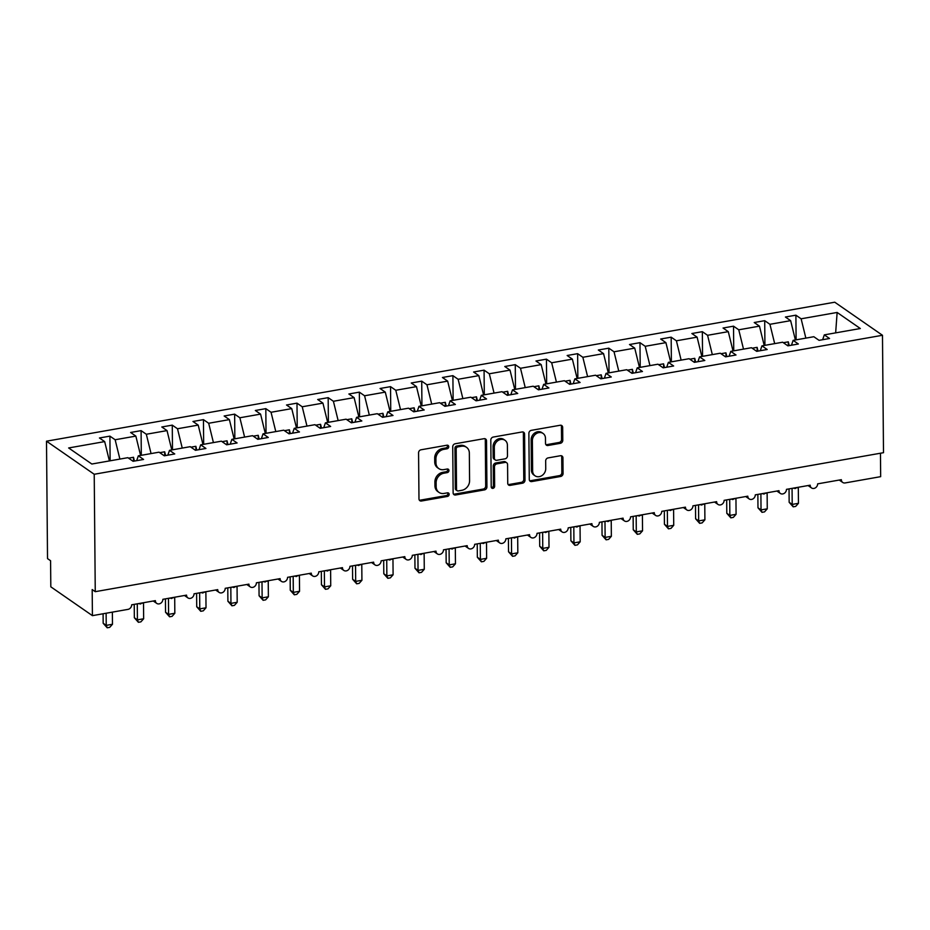 <?xml version="1.0" encoding="UTF-8"?>
<svg xmlns="http://www.w3.org/2000/svg" width="930" height="930" viewBox="0 0 930 930"><rect width="100%" height="100%" fill="white"/><g stroke="black" fill="none" stroke-linecap="round" stroke-linejoin="round"><path stroke-width="1.4" d="M448.748 446.702A1.907 1.616 124.7 0 0 447.016 445.203L420.999 449.795A2.732 2.302 124.7 0 0 418.57 452.782L418.977 498.887A2.732 2.302 124.7 0 0 421.441 501.014L447.458 496.434A1.907 1.616 124.7 0 0 447.435 492.842L444.063 493.435A8.73 7.37 124.7 0 1 439.018 492.412A8.73 7.37 124.7 0 1 436.158 486.623L436.124 482.786A8.73 7.37 124.7 0 1 443.889 473.207L447.249 472.614A1.907 1.616 124.7 0 0 447.225 469.022L443.854 469.615A8.73 7.37 124.7 0 1 438.809 468.592A8.73 7.37 124.7 0 1 435.949 462.803L435.914 458.967A8.73 7.37 124.7 0 1 443.68 449.388L447.051 448.795A1.907 1.616 124.7 0 0 448.748 446.702M438.809 468.592L437.588 467.755A8.73 7.37 124.7 0 1 434.728 461.954L434.694 458.118A8.73 7.37 124.7 0 1 442.459 448.539L445.819 447.946A1.907 1.616 124.7 0 0 447.388 445.179M419.337 500.154A2.732 2.302 124.7 0 0 420.221 500.166L446.237 495.585A1.907 1.616 124.7 0 0 447.795 492.819M439.018 492.412L437.798 491.563A8.73 7.37 124.7 0 1 434.938 485.774L434.903 481.938A8.73 7.37 124.7 0 1 442.668 472.359L446.028 471.766A1.907 1.616 124.7 0 0 447.586 468.999M560.348 443.308A2.732 2.302 124.7 0 0 562.778 440.32L562.662 427.382A2.732 2.302 124.7 0 0 560.197 425.254L531.309 430.346A2.732 2.302 124.7 0 0 528.879 433.334L529.275 479.438A2.732 2.302 124.7 0 0 531.751 481.566L560.639 476.474A2.732 2.302 124.7 0 0 563.069 473.486L562.929 457.862A2.732 2.302 124.7 0 0 560.465 455.723L548.096 457.909A2.732 2.302 124.7 0 0 545.666 460.896L545.736 468.65A7.301 6.161 124.7 0 1 542.016 475.521A7.301 6.161 124.7 0 1 535.029 475.8A7.301 6.161 124.7 0 1 532.634 470.964L532.379 440.611A7.301 6.161 124.7 0 1 536.099 433.74A7.301 6.161 124.7 0 1 543.085 433.461A7.301 6.161 124.7 0 1 545.468 438.297L545.515 443.354A2.732 2.302 124.7 0 0 547.991 445.493L560.348 443.308L559.128 442.459A2.732 2.302 124.7 0 0 561.557 439.472L561.441 426.533A2.732 2.302 124.7 0 0 561.081 425.266M94.221 474.265L882.477 335.277L834.745 302.204L46.5 441.192L94.221 474.265L95.255 591.678L92.186 589.562L92.419 615.648L127.968 609.383A4.173 3.522 -55.3 0 0 131.676 604.814L155.368 600.629A4.173 3.522 124.7 0 0 156.74 603.396A4.173 3.522 124.7 0 0 160.727 603.233A4.173 3.522 124.7 0 0 162.855 599.315L186.546 595.13A4.173 3.522 124.7 0 0 187.918 597.897A4.173 3.522 124.7 0 0 191.906 597.734A4.173 3.522 124.7 0 0 194.033 593.817L217.736 589.632A4.173 3.522 124.7 0 0 219.096 592.398A4.173 3.522 124.7 0 0 223.084 592.247A4.173 3.522 124.7 0 0 225.211 588.318L248.915 584.133A4.173 3.522 124.7 0 0 250.275 586.9A4.173 3.522 124.7 0 0 254.274 586.749A4.173 3.522 124.7 0 0 256.389 582.819L280.093 578.634A4.173 3.522 124.7 0 0 281.465 581.401A4.173 3.522 124.7 0 0 285.452 581.25A4.173 3.522 124.7 0 0 287.579 577.321L311.271 573.147A4.173 3.522 124.7 0 0 312.643 575.903A4.173 3.522 124.7 0 0 316.63 575.751A4.173 3.522 124.7 0 0 318.757 571.822L342.449 567.649A4.173 3.522 124.7 0 0 343.821 570.416A4.173 3.522 124.7 0 0 347.808 570.253A4.173 3.522 124.7 0 0 349.936 566.324L373.639 562.15A4.173 3.522 124.7 0 0 374.999 564.917A4.173 3.522 124.7 0 0 378.987 564.754A4.173 3.522 124.7 0 0 381.114 560.825L404.817 556.652A4.173 3.522 124.7 0 0 406.178 559.418A4.173 3.522 124.7 0 0 410.176 559.255A4.173 3.522 124.7 0 0 412.304 555.326L435.996 551.153A4.173 3.522 124.7 0 0 437.367 553.92A4.173 3.522 124.7 0 0 441.355 553.757A4.173 3.522 124.7 0 0 443.482 549.828L467.174 545.654A4.173 3.522 124.7 0 0 468.546 548.421A4.173 3.522 124.7 0 0 472.533 548.258A4.173 3.522 124.7 0 0 474.66 544.329L498.352 540.156A4.173 3.522 124.7 0 0 499.724 542.922A4.173 3.522 124.7 0 0 503.711 542.76A4.173 3.522 124.7 0 0 505.839 538.83L529.542 534.657A4.173 3.522 124.7 0 0 530.902 537.424A4.173 3.522 124.7 0 0 534.901 537.261A4.173 3.522 124.7 0 0 537.017 533.343L560.72 529.158A4.173 3.522 124.7 0 0 562.092 531.925A4.173 3.522 124.7 0 0 566.079 531.762A4.173 3.522 124.7 0 0 568.207 527.845L591.899 523.66A4.173 3.522 124.7 0 0 593.27 526.427A4.173 3.522 124.7 0 0 597.258 526.264A4.173 3.522 124.7 0 0 599.385 522.346L623.077 518.161A4.173 3.522 124.7 0 0 624.448 520.928A4.173 3.522 124.7 0 0 628.436 520.765A4.173 3.522 124.7 0 0 630.563 516.848L654.267 512.663A4.173 3.522 124.7 0 0 655.627 515.429A4.173 3.522 124.7 0 0 659.614 515.278A4.173 3.522 124.7 0 0 661.742 511.349L685.445 507.164A4.173 3.522 124.7 0 0 686.805 509.931A4.173 3.522 124.7 0 0 690.804 509.78A4.173 3.522 124.7 0 0 692.931 505.85L716.623 501.665A4.173 3.522 124.7 0 0 717.995 504.432A4.173 3.522 124.7 0 0 721.982 504.281A4.173 3.522 124.7 0 0 724.11 500.352L747.801 496.178A4.173 3.522 124.7 0 0 749.173 498.933A4.173 3.522 124.7 0 0 753.161 498.782A4.173 3.522 124.7 0 0 755.288 494.853L778.98 490.68A4.173 3.522 124.7 0 0 780.351 493.446A4.173 3.522 124.7 0 0 784.339 493.284A4.173 3.522 124.7 0 0 786.466 489.354L810.169 485.181A4.173 3.522 124.7 0 0 811.53 487.948A4.173 3.522 124.7 0 0 815.517 487.785A4.173 3.522 124.7 0 0 817.644 483.856L841.348 479.682A4.173 3.522 124.7 0 0 842.72 482.449A4.173 3.522 124.7 0 0 845.126 482.937L880.663 476.66L880.466 453.224M882.477 335.277L883.5 452.689L95.255 591.678M486.518 440.808A2.732 2.302 124.7 0 0 484.053 438.681L455.154 443.773A2.732 2.302 124.7 0 0 452.736 446.76L453.131 492.865A2.732 2.302 124.7 0 0 455.607 494.993L484.495 489.901A2.732 2.302 124.7 0 0 486.925 486.901L486.518 440.808L485.297 439.96A2.732 2.302 124.7 0 0 484.925 438.693M493.226 437.065L522.125 431.962A2.732 2.302 124.7 0 1 524.59 434.089L524.997 480.194A2.732 2.302 124.7 0 1 522.567 483.182L510.21 485.367A2.732 2.302 124.7 0 1 507.734 483.24L507.571 464.547A2.732 2.302 124.7 0 0 505.095 462.408L496.899 463.861A2.732 2.302 124.7 0 0 494.469 466.848L494.644 486.32A1.907 1.616 124.7 0 1 491.214 486.925L490.808 440.053A2.732 2.302 124.7 0 1 493.226 437.065M110.124 460.792L109.914 436.135L99.44 437.972L104.672 441.599L68.646 447.958L91.838 464.024L127.852 457.676L133.083 461.292L143.569 459.455L138.338 455.828L159.042 452.178L164.273 455.805L174.747 453.956L169.516 450.329L190.22 446.679L195.451 450.306L205.925 448.458L200.694 444.831L221.398 441.18L226.629 444.807L237.104 442.959L231.872 439.332L252.576 435.682L257.808 439.309L268.282 437.46L263.05 433.833L283.755 430.183L288.986 433.81L299.472 431.962L294.24 428.335L314.945 424.685L320.176 428.312L330.65 426.463L325.419 422.836L346.123 419.186L351.354 422.813L361.828 420.965L356.597 417.338L377.301 413.687L382.532 417.314L393.006 415.466L387.775 411.839L408.479 408.189L413.711 411.816L424.196 409.967L418.965 406.34L439.658 402.69L444.9 406.317L455.375 404.469L450.143 400.842L470.847 397.191L476.079 400.818L486.553 398.97L481.322 395.343L502.026 391.693L507.257 395.32L517.731 393.471L512.5 389.856L533.204 386.206L538.435 389.821L548.909 387.973L543.678 384.357L564.382 380.707L569.613 384.323L580.099 382.486L574.868 378.859L595.572 375.209L600.803 378.824L611.277 376.987L606.046 373.36L626.75 369.71L631.981 373.337L642.456 371.489L637.224 367.862L657.929 364.211L663.16 367.838L673.634 365.99L668.403 362.363L689.107 358.713L694.338 362.34L704.812 360.491L699.581 356.864L720.285 353.214L725.516 356.841L736.002 354.993L730.771 351.366L751.475 347.715L756.706 351.342L767.18 349.494L761.949 345.867L782.653 342.217L787.884 345.844L798.359 343.995L793.127 340.368L813.831 336.718L819.063 340.345L829.537 338.497L824.306 334.87L822.643 339.717M793.127 340.368L791.465 345.216M761.949 345.867L760.275 350.715M730.771 351.366L729.097 356.213M699.581 356.864L697.919 361.7M668.403 362.363L666.74 367.199M637.224 367.862L635.562 372.698M606.046 373.36L604.372 378.196M574.868 378.859L573.194 383.695M543.678 384.357L542.016 389.193M512.5 389.856L510.837 394.692M481.322 395.343L479.648 400.191M450.143 400.842L448.469 405.689M418.965 406.34L417.291 411.188M387.775 411.839L386.113 416.687M356.597 417.338L354.935 422.185M325.419 422.836L323.745 427.684M294.24 428.335L292.566 433.182M263.05 433.833L261.388 438.669M231.872 439.332L230.21 444.168M200.694 444.831L199.032 449.667M169.516 450.329L167.842 455.165M796.103 339.845L795.894 315.177L785.408 317.025L790.64 320.652L769.935 324.303L774.678 343.623M795.383 339.973L790.64 320.652M764.925 345.344L764.704 320.676L754.23 322.524L759.461 326.151L738.757 329.801L743.5 349.122M764.204 345.472L759.461 326.151M733.747 350.843L733.526 326.174L723.052 328.023L728.283 331.65L707.579 335.3L712.322 354.621M733.026 350.97L728.283 331.65M702.557 356.341L702.348 331.673L691.874 333.521L697.105 337.148L676.401 340.799L681.132 360.119M701.836 356.469L697.105 337.148M671.379 361.84L671.169 337.172L660.684 339.02L665.915 342.647L645.211 346.297L649.954 365.618M670.658 361.968L665.915 342.647M640.2 367.338L639.98 342.67L629.505 344.519L634.737 348.134L614.033 351.784L618.775 371.117M639.48 367.466L634.737 348.134M609.022 372.837L608.801 348.169L598.327 350.017L603.558 353.632L582.854 357.283L587.597 376.615M608.301 372.965L603.558 353.632M577.844 378.336L577.623 353.667L567.149 355.504L572.38 359.131L551.676 362.781L556.419 382.102M577.123 378.452L572.38 359.131M546.654 383.823L546.445 359.154L535.971 361.003L541.202 364.63L520.498 368.28L525.229 387.601M545.933 383.95L541.202 364.63M515.476 389.321L515.267 364.653L504.781 366.501L510.012 370.128L489.308 373.779L494.051 393.099M514.755 389.449L510.012 370.128M484.298 394.82L484.077 370.152L473.603 372L478.834 375.627L458.13 379.277L462.873 398.598M483.577 394.948L478.834 375.627M453.119 400.319L452.898 375.65L442.424 377.499L447.656 381.126L426.951 384.776L431.694 404.097M452.399 400.446L447.656 381.126M421.929 405.817L421.72 381.149L411.246 382.997L416.477 386.624L395.773 390.275L400.516 409.595M421.22 405.945L416.477 386.624M390.751 411.316L390.542 386.648L380.056 388.496L385.287 392.123L364.583 395.773L369.326 415.094M390.03 411.444L385.287 392.123M359.573 416.814L359.352 392.146L348.878 393.995L354.109 397.622L333.405 401.272L338.148 420.593M358.852 416.942L354.109 397.622M328.395 422.313L328.174 397.645L317.7 399.493L322.931 403.12L302.227 406.77L306.97 426.091M327.674 422.441L322.931 403.12M297.216 427.812L296.995 403.143L286.521 404.992L291.753 408.619L271.048 412.269L275.792 431.59M296.496 427.94L291.753 408.619M266.026 433.31L265.817 408.642L255.343 410.49L260.574 414.117L239.87 417.768L244.602 437.088M265.306 433.438L260.574 414.117M234.848 438.809L234.639 414.141L224.153 415.989L229.385 419.616L208.68 423.266L213.423 442.587M234.128 438.937L229.385 419.616M203.67 444.308L203.449 419.639L192.975 421.488L198.206 425.103L177.502 428.753L182.245 448.086M202.949 444.435L198.206 425.103M172.492 449.806L172.271 425.138L161.797 426.986L167.028 430.602L146.324 434.252L151.067 453.584M171.771 449.934L167.028 430.602M141.302 455.305L141.093 430.637L130.619 432.473L135.85 436.1L115.146 439.75L109.914 436.135M140.593 455.421L135.85 436.1M138.338 455.828L136.663 460.664M109.403 460.92L104.672 441.599M92.419 615.648L50.813 586.818L50.58 560.732L47.523 558.605L46.5 441.192M805.857 338.125L801.125 318.804L795.894 315.177M764.704 320.676L769.935 324.303M733.526 326.174L738.757 329.801M702.348 331.673L707.579 335.3M671.169 337.172L676.401 340.799M639.98 342.67L645.211 346.297M608.801 348.169L614.033 351.784M577.623 353.667L582.854 357.283M546.445 359.154L551.676 362.781M515.267 364.653L520.498 368.28M484.077 370.152L489.308 373.779M452.898 375.65L458.13 379.277M421.72 381.149L426.951 384.776M390.542 386.648L395.773 390.275M359.352 392.146L364.583 395.773M328.174 397.645L333.405 401.272M296.995 403.143L302.227 406.77M265.817 408.642L271.048 412.269M234.639 414.141L239.87 417.768M203.449 419.639L208.68 423.266M172.271 425.138L177.502 428.753M141.093 430.637L146.324 434.252M835.652 332.87L837.14 312.457L801.125 318.804M837.14 312.457L860.331 328.523L824.306 334.87M789.221 345.611L788.291 341.845L783.362 342.717M758.043 351.11L757.113 347.343L752.184 348.215M726.853 356.608L725.935 352.842L721.006 353.714M695.675 362.096L694.757 358.341L689.827 359.201M664.497 367.594L663.578 363.839L658.649 364.7M633.318 373.093L632.388 369.338L627.459 370.198M602.14 378.591L601.21 374.825L596.281 375.697M570.95 384.09L570.032 380.324L565.103 381.195M539.772 389.589L538.854 385.822L533.925 386.694M508.594 395.087L507.664 391.321L502.735 392.193M477.416 400.586L476.486 396.819L471.557 397.691M446.226 406.085L445.307 402.318L440.378 403.19M415.047 411.583L414.129 407.817L409.2 408.689M383.869 417.082L382.951 413.315L378.022 414.187M352.691 422.58L351.761 418.814L346.832 419.686M321.513 428.079L320.583 424.313L315.654 425.184M290.323 433.578L289.404 429.811L284.475 430.683M259.144 439.065L258.226 435.31L253.297 436.17M227.966 444.563L227.048 440.808L222.107 441.669M196.788 450.062L195.858 446.307L190.929 447.167M165.61 455.561L164.68 451.806L159.751 452.666M134.42 461.059L133.502 457.293L128.572 458.165M119.889 459.083L115.146 439.75M133.536 461.222L133.502 457.293M164.715 455.723L164.68 451.806M195.893 450.225L195.858 446.307M227.071 444.726L227.048 440.808M258.261 439.227L258.226 435.31M289.439 433.729L289.404 429.811M320.618 428.23L320.583 424.313M351.796 422.732L351.761 418.814M382.986 417.233L382.951 413.315M414.164 411.734L414.129 407.817M445.342 406.236L445.307 402.318M476.52 400.737L476.486 396.819M507.699 395.25L507.664 391.321M538.889 389.751L538.854 385.822M570.067 384.253L570.032 380.324M601.245 378.754L601.21 374.825M632.423 373.255L632.388 369.338M663.613 367.757L663.578 363.839M694.791 362.258L694.757 358.341M725.97 356.76L725.935 352.842M757.148 351.261L757.113 347.343M788.326 345.762L788.291 341.845M453.503 494.132A2.732 2.302 124.7 0 0 454.375 494.144L483.275 489.052A2.732 2.302 124.7 0 0 485.693 486.065L485.297 439.96M457.886 446.888A1.907 1.616 124.7 0 0 456.177 448.981L456.537 489.447A1.907 1.616 124.7 0 0 458.269 490.935L461.815 490.308A8.73 7.37 124.7 0 0 469.58 480.729L469.336 453.073A8.73 7.37 124.7 0 0 466.476 447.284A8.73 7.37 124.7 0 0 461.431 446.261L457.886 446.888L456.653 446.04A1.907 1.616 124.7 0 0 454.956 448.132L456.177 448.981M457.165 490.715L455.933 489.866A1.907 1.616 124.7 0 1 455.316 488.599L454.956 448.132M466.476 447.284L465.244 446.435A8.73 7.37 124.7 0 0 460.211 445.412L461.431 446.261M456.653 446.04L460.211 445.412M508.106 484.507A2.732 2.302 124.7 0 0 508.977 484.518L521.346 482.345A2.732 2.302 124.7 0 0 523.776 479.345L523.369 433.252A2.732 2.302 124.7 0 0 522.997 431.985M506.676 462.733L505.455 461.885A2.732 2.302 124.7 0 0 503.874 461.559L495.678 463.012A2.732 2.302 124.7 0 0 493.249 466L493.412 485.472L494.644 486.32M491.354 487.587A1.907 1.616 124.7 0 0 493.412 485.472M507.396 445.145A7.301 6.161 124.7 0 0 505.002 440.297A7.301 6.161 124.7 0 0 498.027 440.576A7.301 6.161 124.7 0 0 494.307 447.446L494.4 458.141A2.732 2.302 124.7 0 0 496.864 460.269L505.071 458.827A2.732 2.302 124.7 0 0 507.489 455.84L507.396 445.145M505.002 440.297L503.781 439.448A7.301 6.161 124.7 0 0 496.794 439.727A7.301 6.161 124.7 0 0 493.074 446.598L494.307 447.446M495.295 459.955L494.063 459.106A2.732 2.302 124.7 0 1 493.167 457.293L493.074 446.598M545.887 444.621A2.732 2.302 124.7 0 0 546.77 444.645L559.128 442.459M543.085 433.461L541.853 432.613A7.301 6.161 124.7 0 0 534.878 432.892A7.301 6.161 124.7 0 0 531.146 439.762L532.379 440.611M535.029 475.8L533.808 474.951A7.301 6.161 124.7 0 1 531.414 470.115L531.146 439.762M529.647 480.705A2.732 2.302 124.7 0 0 530.53 480.717L559.418 475.625A2.732 2.302 124.7 0 0 561.848 472.638L561.708 457.014A2.732 2.302 124.7 0 0 561.348 455.747M103.091 613.765L103.172 623.251L106.229 625.367L112.472 624.263L112.367 612.138M112.472 624.263L109.705 627.355L107.217 627.797L106.229 625.367L106.125 613.23M107.217 627.797L103.172 623.251M134.234 604.361L134.35 617.753L137.419 619.868L143.65 618.764L143.511 603.024L136.361 603.988M143.65 618.764L140.895 621.856L138.396 622.298L137.419 619.868L137.28 604.244M138.396 622.298L134.35 617.753M165.424 598.862L165.54 612.254L168.597 614.37L174.828 613.265L174.701 597.525L167.54 598.49M174.828 613.265L172.073 616.358L169.574 616.799L168.597 614.37L168.458 598.746A3.057 2.778 -88.9 0 0 168.353 598.339M169.574 616.799L165.54 612.254M196.602 593.363L196.718 606.755L199.776 608.871L206.018 607.778L205.879 592.026L198.718 592.991M206.018 607.778L203.252 610.859L200.764 611.301L199.776 608.871L199.636 593.247M200.764 611.301L196.718 606.755M227.78 587.865L227.897 601.257L230.954 603.372L237.197 602.28L237.057 586.528L229.896 587.493M237.197 602.28L234.43 605.36L231.942 605.802L230.954 603.372L230.826 587.748A3.057 2.778 -88.9 0 0 230.71 587.342M231.942 605.802L227.897 601.257M258.959 582.366L259.075 595.758L262.144 597.874L268.375 596.781L268.235 581.029L261.074 581.994M268.375 596.781L265.608 599.862L263.12 600.303L262.144 597.874L262.004 582.25M263.12 600.303L259.075 595.758M290.148 576.867L290.265 590.259L293.322 592.375L299.553 591.282L299.425 575.531L292.264 576.495M299.553 591.282L296.798 594.363L294.299 594.805L293.322 592.375L293.183 576.751A3.057 2.778 -88.9 0 0 293.078 576.356M294.299 594.805L290.265 590.259M321.327 571.369L321.443 584.761L324.5 586.876L330.731 585.784L330.603 570.032L323.442 570.997M330.731 585.784L327.976 588.864L325.488 589.306L324.5 586.876L324.361 571.253A3.057 2.778 -88.9 0 0 324.256 570.857M325.488 589.306L321.443 584.761M352.505 565.87L352.621 579.262L355.678 581.378L361.921 580.285L361.782 564.545L354.621 565.498M361.921 580.285L359.154 583.366L356.667 583.808L355.678 581.378L355.539 565.754M356.667 583.808L352.621 579.262M383.683 560.372L383.799 573.764L386.857 575.891L393.099 574.787L392.96 559.046L385.799 560M393.099 574.787L390.333 577.867L387.845 578.309L386.857 575.891L386.729 560.255A3.057 2.778 -88.9 0 0 386.613 559.86M387.845 578.309L383.799 573.764M414.861 554.873L414.978 568.265L418.047 570.392L424.278 569.288L424.138 553.548L416.989 554.501M424.278 569.288L421.523 572.369L419.023 572.81L418.047 570.392L417.907 554.757M419.023 572.81L414.978 568.265M446.051 549.374L446.168 562.766L449.225 564.894L455.456 563.789L455.328 548.049L448.167 549.002M455.456 563.789L452.701 566.882L450.201 567.312L449.225 564.894L449.085 549.258A3.057 2.778 -88.9 0 0 448.981 548.863M450.201 567.312L446.168 562.766M477.23 543.876L477.346 557.268L480.403 559.395L486.634 558.291L486.506 542.55L479.345 543.504M486.634 558.291L483.879 561.383L481.391 561.813L480.403 559.395L480.264 543.771M481.391 561.813L477.346 557.268M508.408 538.389L508.524 551.769L511.581 553.896L517.824 552.792L517.685 537.052L510.524 538.005M517.824 552.792L515.057 555.884L512.57 556.314L511.581 553.896L511.454 538.272A3.057 2.778 -88.9 0 0 511.337 537.865M512.57 556.314L508.524 551.769M539.586 532.89L539.702 546.282L542.76 548.398L549.002 547.293L548.863 531.553L541.702 532.506M549.002 547.293L546.236 550.386L543.748 550.827L542.76 548.398L542.632 532.774M543.748 550.827L539.702 546.282M570.764 527.391L570.892 540.783L573.95 542.899L580.181 541.795L580.053 526.055L572.892 527.019M580.181 541.795L577.425 544.887L574.926 545.329L573.95 542.899L573.81 527.275A3.057 2.778 -88.9 0 0 573.705 526.868M574.926 545.329L570.892 540.783M601.954 521.893L602.07 535.285L605.128 537.4L611.359 536.296L611.231 520.556L604.07 521.521M611.359 536.296L608.604 539.388L606.116 539.83L605.128 537.4L604.988 521.777A3.057 2.778 -88.9 0 0 604.884 521.37M606.116 539.83L602.07 535.285M633.132 516.394L633.249 529.786L636.306 531.902L642.549 530.809L642.409 515.057L635.248 516.022M642.549 530.809L639.782 533.89L637.294 534.332L636.306 531.902L636.167 516.278M637.294 534.332L633.249 529.786M664.311 510.896L664.427 524.288L667.484 526.403L673.727 525.311L673.587 509.559L666.426 510.524M673.727 525.311L670.96 528.391L668.472 528.833L667.484 526.403L667.356 510.779A3.057 2.778 -88.9 0 0 667.24 510.372M668.472 528.833L664.427 524.288M695.489 505.397L695.605 518.789L698.674 520.905L704.905 519.812L704.766 504.06L697.605 505.025M704.905 519.812L702.15 522.893L699.651 523.334L698.674 520.905L698.535 505.281M699.651 523.334L695.605 518.789M726.679 499.898L726.795 513.29L729.852 515.406L736.083 514.313L735.956 498.561L728.794 499.526M736.083 514.313L733.328 517.394L730.829 517.836L729.852 515.406L729.713 499.782A3.057 2.778 -88.9 0 0 729.608 499.387M730.829 517.836L726.795 513.29M757.857 494.4L757.973 507.792L761.031 509.907L767.262 508.815L767.134 493.063L759.973 494.028M767.262 508.815L764.507 511.895L762.019 512.337L761.031 509.907L760.891 494.283M762.019 512.337L757.973 507.792M789.035 488.901L789.152 502.293L792.209 504.409L798.452 503.316L798.312 487.576L791.151 488.529M798.452 503.316L795.685 506.397L793.197 506.838L792.209 504.409L792.069 488.785A3.057 2.778 -88.9 0 0 791.965 488.39M793.197 506.838L789.152 502.293M442.459 448.539L443.68 449.388M434.694 458.118L435.914 458.967M434.728 461.954L435.949 462.803M446.028 471.766L447.249 472.614M442.668 472.359L443.889 473.207M434.903 481.938L436.124 482.786M434.938 485.774L436.158 486.623M446.237 495.585L447.458 496.434M420.221 500.166L421.441 501.014M445.819 447.946L447.051 448.795M485.693 486.065L486.925 486.901M483.275 489.052L484.495 489.901M454.375 494.144L455.607 494.993M455.316 488.599L456.537 489.447M523.369 433.252L524.59 434.089M523.776 479.345L524.997 480.194M521.346 482.345L522.567 483.182M508.977 484.518L510.21 485.367M503.874 461.559L505.095 462.408M495.678 463.012L496.899 463.861M493.249 466L494.469 466.848M493.167 457.293L494.4 458.141M546.77 444.645L547.991 445.493M531.414 470.115L532.634 470.964M561.708 457.014L562.929 457.862M561.848 472.638L563.069 473.486M559.418 475.625L560.639 476.474M530.53 480.717L531.751 481.566M561.441 426.533L562.662 427.382M561.557 439.472L562.778 440.32M140.779 603.896A3.057 1.256 80 0 1 140.814 603.198M140.023 604.023A3.057 1.256 80 0 1 140.058 603.326M171.957 598.397A3.057 1.256 80 0 1 171.992 597.699M171.201 598.525A3.057 1.256 80 0 1 171.248 597.827M203.135 592.898A3.057 1.256 80 0 1 203.17 592.201M202.391 593.026A3.057 1.256 80 0 1 202.426 592.329M234.314 587.4A3.057 1.256 80 0 1 234.348 586.702M233.57 587.528A3.057 1.256 80 0 1 233.604 586.842M265.492 581.901A3.057 1.256 80 0 1 265.538 581.204M264.748 582.029A3.057 1.256 80 0 1 264.783 581.343M296.682 576.402A3.057 1.256 80 0 1 296.717 575.705M295.926 576.542A3.057 1.256 80 0 1 295.961 575.844M327.86 570.904A3.057 1.256 80 0 1 327.895 570.206M327.104 571.043A3.057 1.256 80 0 1 327.151 570.346M359.038 565.405A3.057 1.256 80 0 1 359.073 564.708M358.294 565.545A3.057 1.256 80 0 1 358.329 564.847M390.216 559.907A3.057 1.256 80 0 1 390.251 559.221M389.472 560.046A3.057 1.256 80 0 1 389.507 559.349M421.395 554.408A3.057 1.256 80 0 1 421.441 553.722M420.651 554.547A3.057 1.256 80 0 1 420.686 553.85M452.585 548.921A3.057 1.256 80 0 1 452.619 548.223M451.829 549.049A3.057 1.256 80 0 1 451.875 548.351M483.763 543.422A3.057 1.256 80 0 1 483.798 542.725M483.019 543.55A3.057 1.256 80 0 1 483.054 542.853M514.941 537.924A3.057 1.256 80 0 1 514.976 537.226M514.197 538.052A3.057 1.256 80 0 1 514.232 537.354M546.119 532.425A3.057 1.256 80 0 1 546.166 531.727M545.375 532.553A3.057 1.256 80 0 1 545.41 531.855M577.309 526.926A3.057 1.256 80 0 1 577.344 526.229M576.553 527.054A3.057 1.256 80 0 1 576.588 526.357M608.487 521.428A3.057 1.256 80 0 1 608.522 520.73M607.732 521.556A3.057 1.256 80 0 1 607.778 520.858M639.666 515.929A3.057 1.256 80 0 1 639.701 515.232M638.922 516.057A3.057 1.256 80 0 1 638.957 515.36M670.844 510.43A3.057 1.256 80 0 1 670.879 509.733M670.1 510.558A3.057 1.256 80 0 1 670.135 509.873M702.022 504.932A3.057 1.256 80 0 1 702.069 504.234M701.278 505.06A3.057 1.256 80 0 1 701.313 504.374M733.212 499.433A3.057 1.256 80 0 1 733.247 498.736M732.456 499.573A3.057 1.256 80 0 1 732.503 498.875M764.39 493.935A3.057 1.256 80 0 1 764.425 493.237M763.646 494.074A3.057 1.256 80 0 1 763.681 493.377M795.569 488.436A3.057 1.256 80 0 1 795.603 487.739M794.825 488.576A3.057 1.256 80 0 1 794.859 487.878M153.276 601.001L156.74 603.396M184.454 595.502L187.918 597.897M215.644 590.004L219.096 592.398M246.822 584.505L250.275 586.9M278 579.006L281.465 581.401M309.178 573.508L312.643 575.903M340.357 568.009L343.821 570.416M371.547 562.511L374.999 564.917M402.725 557.012L406.178 559.418M433.903 551.525L437.367 553.92M465.081 546.026L468.546 548.421M496.271 540.528L499.724 542.922M527.45 535.029L530.902 537.424M558.628 529.53L562.092 531.925M589.806 524.032L593.27 526.427M620.984 518.533L624.448 520.928M652.174 513.034L655.627 515.429M683.352 507.536L686.805 509.931M714.531 502.037L717.995 504.432M745.709 496.539L749.173 498.933M776.899 491.04L780.351 493.446M808.077 485.541L811.53 487.948M839.255 480.043L842.72 482.449"/></g></svg>
